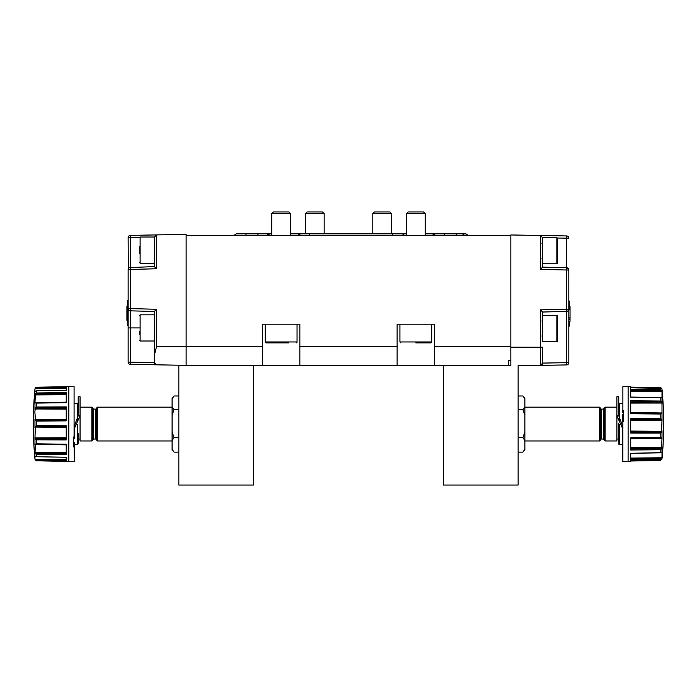 <?xml version="1.0" encoding="UTF-8"?>
<svg xmlns="http://www.w3.org/2000/svg" width="697" height="697" viewBox="0 0 697 697"><rect width="100%" height="100%" fill="white"/><g stroke="black" fill="none" stroke-linecap="round" stroke-linejoin="round"><path stroke-width="1.05" d="M630.733 431.94L630.733 419.611L661.54 419.28L660.32 418.479L630.733 418.697L630.733 433.072L660.172 433.09L661.54 432.236L630.733 431.94L630.733 432.915L660.32 433.081M661.044 452.815L630.733 453.294L662.002 452.632L662.002 459.053L660.347 460.482L630.733 461.022L630.733 460.325M659.885 459.523L630.733 459.976L630.733 453.303L649.926 452.989M659.885 449.748L630.733 450.001L630.733 437.76L660.32 437.437L630.733 437.855M628.128 386.661L628.102 461.475L628.128 386.661L630.733 386.704M623.623 420.814L623.623 421.685L622.883 421.685L622.883 461.475L628.102 461.475M622.499 424.064L622.499 461.1L622.883 421.685M618.762 423.454L618.762 443.841A0.749 0.749 0 0 0 619.502 444.59L622.499 444.642M618.762 404.295A0.749 0.749 0 0 1 619.502 403.546L619.502 420.378M630.733 388.342L630.733 387.75L661.54 388.168L662.002 389.083L662.002 412.676L661.54 413.504L630.733 413.025M662.141 457.755A375.03 375.03 0 0 0 662.141 390.381L662.15 390.581M661.54 419.28L662.002 420.613L661.54 432.236M630.733 438.369L661.54 437.873L662.002 438.561L661.54 448.781L630.733 448.755M662.002 459.053L662.002 458.565M662.002 457.328L661.54 458.704L630.733 458.948M660.32 459.506L661.54 458.704M660.32 449.731L661.54 448.781M661.54 437.873L660.32 437.437M660.32 414.009L630.733 413.635L660.32 414.009L661.54 413.504M630.733 418.54L660.32 418.479M630.733 402.056L661.54 401.969L662.002 403.58M659.885 414.018L630.733 413.739L630.733 400.801L660.364 401.028L630.733 400.975M661.54 401.969L660.364 401.028M662.002 397.569L630.733 397.063L661.592 397.604M660.32 397.638L630.733 397.133L661.54 397.595M630.733 390.39L661.54 390.581L662.002 392.036M659.859 397.63L630.733 397.168L630.733 389.301L660.355 389.745L630.733 389.44M661.54 390.581L660.355 389.745M660.172 389.728L660.172 388.342L661.54 388.787M660.172 388.342L630.733 387.802L630.733 387.114L660.172 387.645L630.733 387.183M661.54 388.168L660.32 387.654M630.733 418.697L630.733 419.611M630.733 432.976L650.989 433.081M630.733 437.821L649.909 437.55M630.733 449.896L650.989 449.826M630.733 459.898L650.989 459.663M630.733 418.627L649.926 418.496M630.733 387.149L649.926 387.462M630.733 389.379L649.935 389.579M630.733 397.142L650.998 397.49M630.733 400.906L649.935 400.941M630.733 413.669L650.989 413.931M622.883 410.716L622.883 386.661L622.883 410.716L623.623 410.716L623.623 421.685M622.499 410.803L622.499 412.58L623.623 412.746M622.499 421.763L622.499 414.375L623.623 414.393L623.623 418.583M406.464 213.622L408.128 211.958L423.506 211.958L425.17 213.622L406.464 213.622L406.464 235.525M425.17 213.622L425.17 235.525M399.921 324.183L399.921 341.957L431.713 341.957L430.781 342.889L423.454 342.889M431.713 324.183L431.713 341.957M415.821 342.889L430.781 342.889M309.573 235.525L309.573 233.843L392.62 233.843L392.62 235.525M392.62 233.843L406.464 233.843M425.17 233.843L444.25 233.843L444.25 235.525M245.98 235.525L245.98 233.843L266.925 233.843A2.988 2.988 0 0 1 269.617 235.525L266.925 233.843L271.795 233.843M290.501 233.843L300.599 233.843A2.988 2.988 0 0 0 297.907 235.525L300.599 233.843L309.573 233.843M401.603 233.843A2.988 2.988 0 0 1 404.295 235.525A2.988 2.988 0 0 0 401.603 233.843M456.221 235.525L456.221 233.843L435.268 233.843L432.576 235.525A2.988 2.988 0 0 1 435.268 233.843A2.988 2.988 0 0 0 432.576 235.525M462.503 235.525A2.988 2.988 0 0 1 467.887 235.525A2.988 2.988 0 0 0 465.195 233.843A2.988 2.988 0 0 1 467.887 235.525M234.314 235.525A2.988 2.988 0 0 1 237.006 233.843A2.988 2.988 0 0 0 234.314 235.525A2.988 2.988 0 0 1 237.006 233.843L245.98 233.843M556.851 341.582L542.632 341.582L542.632 315.392L556.851 315.392A0.749 0.749 0 0 1 557.6 316.142L557.6 340.833A0.749 0.749 0 0 1 556.851 341.582L556.851 315.392M556.851 237.581L556.851 263.771L542.632 263.771L542.632 237.581L556.851 237.581L557.6 238.33L557.6 257.306M556.851 263.771L557.6 263.022L557.6 250.676M557.6 244.046L557.6 247.261M599.498 407.161L600.431 408.093L600.431 440.042L599.498 440.974L599.498 407.161L524.867 407.161L524.867 431.983L522.898 437.629L518.132 437.629M522.898 437.629L524.867 440.548L524.867 431.983L524.867 449.216L522.898 452.135L524.867 449.408M605.109 440.974L604.177 440.042L604.177 408.093L605.109 407.161L605.109 440.974L616.889 440.974L616.889 415.743L618.762 415.743L618.762 396.759L616.889 396.759L616.889 415.743L622.499 428.289M518.132 365.333L518.132 485.042L443.309 485.042L443.309 365.333L510.84 365.333M522.898 409.557L524.867 415.203L524.867 406.83L522.898 409.557L518.132 409.557M518.132 395.992L522.898 395.992L524.867 398.719L524.867 406.83M522.898 395.992L524.867 398.344M518.132 452.135L522.898 452.135M524.867 449.216L524.867 449.792M128.292 268.633L128.143 237.616A2.248 2.248 0 0 1 130.348 235.377L156.529 234.915L154.325 237.163L154.325 266.576L129.076 267.622M128.779 310.165L130.33 310.836L154.325 311.463L154.325 362.571L155.082 364.252L156.529 364.819L130.348 364.357A2.248 2.248 0 0 1 128.143 362.118L128.143 308.597L128.143 310.496L127.542 310.496L127.542 300.546L128.143 300.546M139.365 250.11C139.365 266.036 139.365 266.036 139.365 250.11C139.365 234.192 139.365 234.192 139.365 250.11M139.365 327.921C139.365 343.848 139.365 343.848 139.365 327.921C139.365 312.003 139.365 312.003 139.365 327.921L130.33 327.921L130.348 364.357M139.365 334.56L139.365 331.241M139.365 253.429L139.365 246.799M127.542 317.213L126.915 317.17M127.542 306.105L126.915 306.105L126.915 320.298L127.542 320.298M569.423 306.663L570.041 306.663L570.041 309.085L568.822 309.085M127.542 320.751L126.915 320.298M128.143 325.525L127.542 325.525L127.542 310.496M570.041 317.414L570.041 321.308L568.822 321.308L568.813 309.311A2.248 2.248 90 0 0 568.822 309.154L568.822 362.675A2.248 2.248 0 0 1 568.813 362.832A2.248 2.248 0 0 0 568.822 362.675L568.822 328.487M569.423 325.255L569.423 326.083L568.822 326.083L568.822 321.308M568.822 301.104L569.423 301.104L569.423 301.914M568.822 301.775L569.423 301.775L569.423 309.686M569.423 321.308L569.423 325.299L568.822 325.299M570.041 309.085L570.041 309.538M570.041 308.919L569.423 308.919L570.041 309.015M568.822 309.111L570.041 309.111L570.041 317.771L568.822 317.771M186.125 359.6L186.125 362.37M186.125 364.775L186.125 365.333L397.116 365.333L397.116 346.627L299.849 346.627L299.849 365.333M568.822 362.675L566.635 362.675L566.617 364.923A2.248 2.248 0 0 0 568.735 363.303A2.248 2.248 0 0 1 566.617 364.923L540.428 365.376A2.248 2.248 0 0 0 542.632 363.137L540.428 365.376L540.428 309.843L568.822 309.154L568.813 269.852A2.248 2.248 0 0 1 568.822 270.009L566.617 270.009L566.635 267.761A2.248 2.248 0 0 1 568.621 269.086L566.635 267.761L542.632 267.134L542.632 237.721L540.428 235.481L542.632 237.721M127.542 300.808L128.143 300.808M127.542 301.113L128.143 301.113M127.542 301.54L128.143 301.54M127.542 302.681L128.143 302.681M127.542 304.206L128.143 304.206M127.542 306.027L128.143 306.027M127.542 308.144L128.143 308.144M127.542 313.014L128.143 313.014M127.542 315.523L128.143 315.523M127.542 317.876L128.143 317.876M127.542 319.993L128.143 319.993M127.542 321.84L128.143 321.84M127.542 323.364L128.143 323.364M127.542 324.523L128.143 324.523M127.542 324.95L128.143 324.95M127.542 325.264L128.143 325.264M128.143 308.597L130.348 308.597L130.33 310.836A2.248 2.248 0 0 1 128.143 308.597L128.143 269.443A2.248 2.248 0 0 1 130.33 267.204L130.348 269.443L128.143 269.443L128.257 268.746M154.969 310.81L156.529 309.276L154.325 311.463L154.325 314.835L140.114 314.835L140.114 341.016L139.365 340.267M128.335 236.701A2.248 2.248 0 0 1 129.581 235.525A2.248 2.248 0 0 0 128.283 236.841M128.231 236.997A2.248 2.248 0 0 0 128.143 237.459A2.248 2.248 0 0 1 128.161 237.302M130.348 235.377L130.33 267.204A2.248 2.248 0 0 0 128.143 269.443M570.041 319.2L568.822 319.2M569.423 305.452L568.822 305.452M569.423 301.322L568.822 301.322M569.423 325.874L568.822 325.874M569.423 321.761L568.822 321.761M570.041 318.015L568.822 318.015M570.041 317.849L568.822 317.849M569.423 308.919L568.822 308.919L569.423 309.085M568.621 310.069L567.689 311.106A2.248 2.248 90 0 0 568.682 309.93A2.248 2.248 0 0 1 568.621 310.069M542.632 341.582L542.632 312.029L566.635 311.393A2.248 2.248 90 0 0 567.689 311.106A2.248 2.248 0 0 1 566.635 311.393L566.617 270.009L540.428 269.321L542.632 267.134L542.632 263.771M568.682 269.234A2.248 2.248 0 0 0 568.621 269.086A2.248 2.248 0 0 1 568.813 269.852A2.248 2.248 0 0 0 568.796 269.695M567.689 268.057A2.248 2.248 0 0 0 566.635 267.761L566.617 235.935A2.248 2.248 0 0 1 568.822 238.182A2.248 2.248 0 0 0 566.617 235.935L510.84 234.959L510.84 347.193L542.632 347.228L542.632 363.137A2.248 2.248 0 0 1 540.428 365.376L518.132 365.768L540.428 365.376M185.968 365.333L156.529 364.819L154.325 362.571L154.325 355.304L156.529 346.67L186.125 346.636L186.125 365.333M154.325 237.163L156.529 234.915L156.529 268.763L154.325 266.576M540.428 309.843L542.632 312.029L566.635 311.393L566.635 362.675L542.632 363.093M253.647 365.333L253.647 485.042L178.833 485.042L178.833 365.333L259.075 365.333M510.84 346.627L434.519 346.627L434.519 365.333L508.592 365.333L508.592 360.776L510.84 360.776M299.849 346.627L299.849 324.183L262.438 324.183L262.438 346.627L186.125 346.627L186.125 234.401L156.529 234.915M510.84 347.193L510.84 365.899M434.519 365.333L397.116 365.333M262.438 365.333L262.438 346.627M508.592 365.333L508.592 360.776M186.125 235.525L510.84 235.525M434.519 346.627L434.519 324.183L397.116 324.183L397.116 346.627M305.46 213.622L307.124 211.958L322.502 211.958L324.166 213.622L305.46 213.622L305.46 233.843M324.166 213.622L324.166 233.843M372.799 213.622L374.463 211.958L389.841 211.958L391.505 213.622L372.799 213.622L372.799 233.843M391.505 213.622L391.505 233.843M271.795 213.622L273.459 211.958L288.828 211.958L290.501 213.622L271.795 213.622L271.795 235.525M290.501 213.622L290.501 235.525M265.243 324.183L265.243 341.957A0.932 0.932 0 0 0 266.184 342.889L288.785 342.889M297.044 324.183L297.044 341.957A0.932 0.932 0 0 1 296.112 342.889M281.144 342.889L266.184 342.889M66.232 425.937L36.645 425.632L66.232 425.789L66.232 439.92L36.645 439.824L66.232 439.755M37.08 443.832L66.232 444.224L66.232 454.714L36.601 454.357L66.232 454.549M37.08 387.244L66.232 386.739L66.232 390.233L36.619 390.764L34.963 391.531L34.963 388.909A375.03 375.03 0 0 0 34.963 459.218L34.963 456.056L36.645 456.727L66.232 457.267M66.232 461.24L47.03 460.97L66.232 461.292L66.232 457.249M47.03 460.97L66.232 461.187M68.837 461.475L68.855 386.661L68.837 461.475L36.793 460.795M74.082 437.019L74.457 438.544L73.333 438.526L73.333 437.019L74.082 437.019L74.082 386.661L68.855 386.661M77.463 424.734L77.463 444.59L74.457 444.642L74.457 461.1L74.082 446.838L73.333 446.838L73.333 437.019M74.457 436.827L74.457 424.064M77.463 420.378L77.463 403.546L74.457 403.493M78.203 433.612L78.203 443.841L78.203 433.612M34.867 455.847L35.416 444.085L66.232 444.616M66.232 438.709L35.416 438.91L34.963 437.376L35.416 426.311L66.232 426.73M66.232 419.977L35.416 420.404L34.867 411.657L35.416 407.945L66.232 408.12M66.232 402.343L34.963 402.544L35.416 393.883L66.232 393.796M34.963 395.452L34.85 391.836M34.963 389.074L35.416 387.924L66.232 387.576M36.645 387.262L35.416 387.924M66.232 389.971L66.232 390.869M36.645 392.969L66.232 392.751L36.645 392.969L35.416 393.883M35.024 394.929L66.232 394.781L66.232 401.141M37.072 392.96L66.232 392.603L66.232 402.692L36.636 403.101L66.232 402.622M35.416 402.875L36.636 403.101M66.232 407.074L36.645 407.022L35.416 407.945M36.645 407.022L66.232 406.9L66.232 420.875L36.645 421.058L66.232 420.744M35.416 420.404L36.645 421.058M36.645 425.632L35.416 426.311M35.416 438.91L36.645 439.824M36.645 443.823L35.416 444.085M66.232 453.512L35.416 453.442L34.963 451.865M35.416 453.442L36.601 454.357M35.024 459.279L66.232 459.663L66.232 460.429L35.416 460.098L34.963 458.896M35.416 460.098L36.601 460.778M66.232 420.796L47.056 420.997M66.232 407.004L45.976 406.978M66.232 402.648L47.039 402.962M66.232 392.699L45.967 392.855M66.232 386.8L45.976 387.088M66.232 454.618L47.03 454.488M66.232 444.268L45.976 443.954M66.232 439.824L47.03 439.859M66.232 425.876L45.976 425.675M74.457 446.655L74.457 442.621L74.082 446.838M73.333 442.247L74.457 442.621M97.467 440.974L96.534 440.042L96.534 408.093L97.467 407.161L97.467 440.974L172.098 440.974M178.833 452.135L174.067 452.135L172.098 449.216L172.098 431.983L172.098 440.548L174.067 437.629L172.098 431.983L172.098 415.203L174.067 409.557L172.098 406.83L172.098 398.719L174.067 395.992L178.833 395.992M74.457 425.64L78.203 415.743L80.068 415.743L80.068 440.974L91.856 440.974L91.856 407.161L92.788 408.093L92.788 440.042L91.856 440.974M172.098 398.344L174.067 395.992M178.833 409.557L174.067 409.557M178.833 437.629L174.067 437.629M172.098 449.408L174.067 452.135M97.467 407.161L172.098 407.161L172.098 415.203L172.098 406.83M172.098 449.792L172.098 449.216M78.203 415.743L78.203 396.759L80.068 396.759L80.068 415.743L74.457 428.289M622.499 425.64L618.762 415.743M660.172 460.49L660.172 459.523M660.172 452.815L660.172 449.748M660.172 437.437L660.172 433.09M619.502 424.743L619.502 444.59M662.002 412.676L662.002 420.613M662.002 430.824L662.002 438.561M662.002 447.169L662.002 452.632M661.941 457.772L630.733 458.068M661.941 447.709L630.733 447.735M630.733 438.788L661.941 438.308M630.733 420.439L661.941 420.152M661.941 431.312L630.733 431.068M660.172 418.47L660.172 414.018M630.733 403.066L661.941 403.04M661.941 412.972L630.733 412.519M660.172 401.01L660.172 397.638M630.733 391.313L661.941 391.566M660.329 452.815L630.733 453.329M630.733 432.924L659.885 433.09M266.925 233.843A2.988 2.988 0 0 1 269.617 235.525M257.951 235.525L257.951 233.843M600.431 408.355L601.18 409.104L601.18 439.032L603.428 439.032L603.428 409.104L604.177 408.355M154.325 237.024L140.114 237.024L140.114 263.205L139.365 262.455M128.143 362.118L154.325 362.536M128.143 237.616L139.426 237.459M128.143 327.921L130.33 327.921L130.33 310.836M557.53 238.025L568.822 238.182M156.529 268.763L130.348 269.443L130.348 308.597L156.529 309.276L156.529 346.67M540.428 269.321L540.428 235.481M265.243 341.957L297.044 341.957M36.793 421.066L36.793 425.623M36.793 439.833L36.793 443.823M36.793 454.374L36.793 456.727M34.963 444.486L34.963 437.376M34.963 427.444L34.963 419.324M34.963 409.496L34.963 402.544M34.963 388.909L36.793 387.253M35.024 388.708L66.232 388.316M36.793 390.764L36.793 392.96M66.232 402.152L35.024 402.683M36.793 403.101L36.793 407.004M66.232 419.315L35.024 419.707M35.024 408.965L66.232 409.095M66.232 437.742L35.024 437.899M35.024 427.043L66.232 427.427M66.232 452.51L35.024 452.388M35.024 444.329L66.232 444.852M66.232 407.057L37.08 407.004M66.232 425.919L37.08 425.623M95.785 409.104L93.537 409.104L93.537 439.032L95.785 439.032L95.785 409.104L96.534 408.355M630.733 461.431L628.128 461.475M622.883 386.661L628.102 386.661M619.502 403.546L622.499 403.493M399.921 341.957L400.853 342.889M456.221 233.843L465.195 233.843L456.221 233.843M541.883 321.003L542.632 320.254L541.883 321.003M541.883 335.971L542.632 336.712L541.883 335.971M541.883 243.192L542.632 242.443M541.883 258.16L542.632 258.901M599.498 440.974L524.867 440.974M616.889 439.032L618.762 439.032M601.18 439.032L600.431 439.781M601.18 409.104L603.428 409.104M603.428 439.032L604.177 439.781M616.889 407.161L605.109 407.161M154.325 263.205L140.114 263.205M154.325 341.016L140.114 341.016M140.114 314.835L139.365 315.584M140.114 237.024L139.365 237.773M128.283 362.893A2.248 2.248 0 0 0 129.581 364.209M566.617 364.923A2.248 2.248 0 0 0 568.682 363.451M568.682 237.407A2.248 2.248 0 0 0 566.617 235.935M74.082 461.475L68.855 461.475M77.463 444.59L78.203 443.841M34.963 459.218L36.793 460.917M36.793 387.218L68.837 386.661M77.463 403.546L78.203 404.295M93.537 409.104L92.788 408.355M80.068 439.032L77.463 439.032M95.785 439.032L96.534 439.781M93.537 439.032L92.788 439.781M80.068 407.161L91.856 407.161"/></g></svg>
